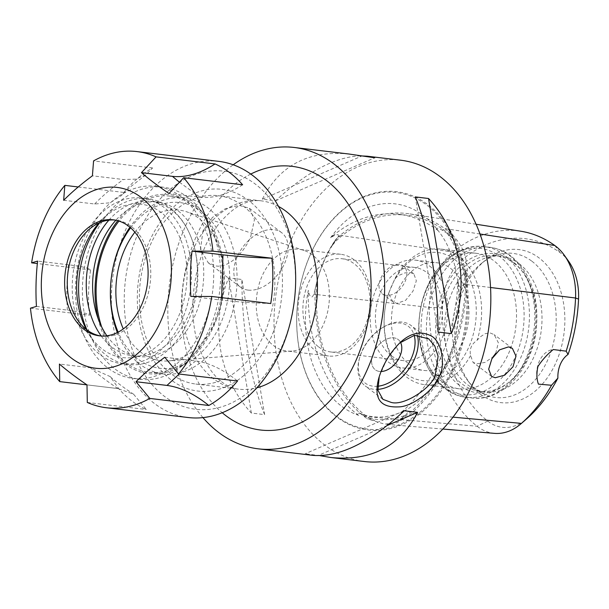 <?xml version="1.0" encoding="UTF-8"?>
<svg xmlns="http://www.w3.org/2000/svg" width="609" height="609" viewBox="0 0 609 609"><rect width="100%" height="100%" fill="white"/><g stroke="black" fill="none" stroke-linecap="round" stroke-linejoin="round"><path stroke-width="0.46" stroke-dasharray="3.04 2.28" d="M238.85 369.457A94.844 67.302 96.8 0 1 195.847 384.051A94.844 67.302 96.8 0 1 140.291 281.891A94.844 67.302 96.8 0 1 218.38 195.71A94.844 67.302 96.8 0 1 264.534 333.306A94.844 67.302 96.8 0 1 238.85 369.457M243.882 375.441A101.581 72.083 96.8 0 1 137.352 294.893A101.581 72.083 96.8 0 1 248.419 200.3A101.581 72.083 96.8 0 1 243.882 375.441M117.347 332.552A88.686 62.925 -83.2 0 0 163.189 373.941A88.686 62.925 -83.2 0 0 236.201 293.363A88.686 62.925 -83.2 0 0 184.253 197.834A88.686 62.925 -83.2 0 0 144.044 211.475A88.686 62.925 -83.2 0 0 129.938 227.241M101.665 326.919A88.686 62.925 -83.2 0 0 148.923 372.236A88.686 62.925 -83.2 0 0 221.935 291.65A88.686 62.925 -83.2 0 0 169.987 196.128A88.686 62.925 -83.2 0 0 129.77 209.77A88.686 62.925 -83.2 0 0 118.968 221.067M36.433 306.403L67.401 310.11C80.639 311.724 87.985 313.429 89.447 315.226A128.986 91.525 96.8 0 1 90.619 269.909C89.158 268.112 81.812 266.407 68.573 264.793L37.606 261.086M30.45 308.169L89.447 315.226M118.74 388.671L86.958 384.873L117.956 388.595L133.47 394.084L146.305 409.514A128.986 91.525 96.8 0 1 118.74 388.671L110.221 376.606L90.391 367.752L59.423 364.045M87.308 402.458L146.305 409.514M164.773 357.255L195.74 360.954C209.214 362.751 223.153 369.435 237.548 381.013M270.754 303.533C251.677 302.871 235.363 301.744 221.798 300.153L190.838 296.446M242.633 184.771C227.682 194.461 213.47 198.603 199.988 197.194L169.02 193.495M63.663 200.285L94.631 203.992L110.077 202.827L121.526 195.466L123.825 192.429A128.986 91.525 96.8 0 1 152.562 167.955L145.871 174.912L135.761 179.145L123.368 179.518L92.401 175.811M78.218 186.971L123.825 192.429M90.619 269.909L37.347 263.537M152.562 167.955L93.573 160.898M108.882 220.138A77.769 55.183 96.8 0 1 151.047 201.358A77.769 55.183 96.8 0 1 190.906 236.772A77.769 55.183 96.8 0 1 186.872 318.614A77.769 55.183 96.8 0 1 132.572 355.801A77.769 55.183 96.8 0 1 101.231 336.001M106.902 335.787A77.769 55.183 -83.2 0 0 138.943 356.562A77.769 55.183 -83.2 0 0 193.236 319.375A77.769 55.183 -83.2 0 0 197.278 237.533A77.769 55.183 -83.2 0 0 157.419 202.119A77.769 55.183 -83.2 0 0 115.847 220.237M86.996 329.964A83.463 59.225 -83.2 0 0 128.309 364.509A83.463 59.225 -83.2 0 0 186.575 324.605A83.463 59.225 -83.2 0 0 190.906 236.772A83.463 59.225 -83.2 0 0 148.132 198.77A83.463 59.225 -83.2 0 0 99.846 222.597M188.196 417.523A128.986 91.525 96.8 0 1 112.536 320.326A128.986 91.525 96.8 0 1 160.342 181.223A128.986 91.525 96.8 0 1 218.837 161.377M169.766 189.627A119.882 85.062 -83.2 0 0 164.407 396.322A119.882 85.062 -83.2 0 0 295.487 284.692A119.882 85.062 -83.2 0 0 169.766 189.627M90.421 335.232A96.74 68.642 -83.2 0 0 140.001 379.285A96.74 68.642 -83.2 0 0 181.771 366.123A96.74 68.642 -83.2 0 0 212.556 231.222A96.74 68.642 -83.2 0 0 200.468 209.816A96.74 68.642 -83.2 0 0 162.984 187.169A96.74 68.642 -83.2 0 0 95.446 233.43A96.74 68.642 -83.2 0 0 90.421 335.232M98.11 318.568A90.17 63.983 -83.2 0 0 102.533 332.651A90.17 63.983 -83.2 0 0 187.679 361.442A90.17 63.983 -83.2 0 0 216.37 235.706A90.17 63.983 -83.2 0 0 205.104 215.753A90.17 63.983 -83.2 0 0 117.75 220.702M83.524 334.41A96.74 68.642 -83.2 0 0 133.097 378.455A96.74 68.642 -83.2 0 0 200.635 332.202A96.74 68.642 -83.2 0 0 205.659 230.392A96.74 68.642 -83.2 0 0 156.079 186.346A96.74 68.642 -83.2 0 0 88.541 232.608A96.74 68.642 -83.2 0 0 83.524 334.41M79.162 325.746A83.463 59.225 -83.2 0 0 121.937 363.748A83.463 59.225 -83.2 0 0 180.203 323.843A83.463 59.225 -83.2 0 0 184.535 236.01A83.463 59.225 -83.2 0 0 141.76 198.009A83.463 59.225 -83.2 0 0 83.494 237.913A83.463 59.225 -83.2 0 0 79.162 325.746M86.28 329.408A77.259 54.825 -83.2 0 0 92.735 339.51A77.259 54.825 -83.2 0 0 164.613 338.87A77.259 54.825 -83.2 0 0 180.622 239.345A77.259 54.825 -83.2 0 0 107.664 214.68A77.259 54.825 -83.2 0 0 99.008 222.97M100.759 335.97A58.426 41.458 -83.2 0 0 102.084 336.16A58.426 41.458 -83.2 0 0 142.871 308.223A58.426 41.458 -83.2 0 0 145.901 246.736A58.426 41.458 -83.2 0 0 115.961 220.138A58.426 41.458 -83.2 0 0 114.629 220.009M429.535 266.011A54.254 38.496 96.8 0 1 445.187 329.02A54.254 38.496 96.8 0 1 402.511 367.889A54.254 38.496 96.8 0 1 388.375 362.043A54.254 38.496 96.8 0 1 372.723 299.034A54.254 38.496 96.8 0 1 415.399 260.157A54.254 38.496 96.8 0 1 429.535 266.011M450.774 268.546A54.254 38.496 96.8 0 1 466.418 331.555A54.254 38.496 96.8 0 1 423.75 370.432A54.254 38.496 96.8 0 1 391.968 311.991A54.254 38.496 96.8 0 1 436.638 262.7A54.254 38.496 96.8 0 1 450.774 268.546M391.145 355.58A46.954 33.312 96.8 0 1 377.603 301.052A46.954 33.312 96.8 0 1 414.531 267.404A46.954 33.312 96.8 0 1 442.035 317.982A46.954 33.312 96.8 0 1 403.379 360.642A46.954 33.312 96.8 0 1 391.145 355.58M248.061 290.105A34.142 22.229 -52.9 0 1 240.418 287.121A34.142 22.229 -52.9 0 1 239.855 251.616A34.142 22.229 -52.9 0 1 273.959 229.662A34.142 22.229 -52.9 0 1 281.602 232.646A34.142 22.229 -52.9 0 1 282.165 268.15A34.142 22.229 -52.9 0 1 248.061 290.105M202.942 230.895L200.498 249.347L208.232 262.784L216.18 265.996C228.923 267.968 244.08 252.842 250.718 236.612L254.478 219.544L249.355 208.263L239.124 205.355L225.414 208.651L212.29 217.573L202.942 230.895M315.211 350.464A51.217 36.342 -83.2 0 0 328.555 355.991A51.217 36.342 -83.2 0 0 368.841 319.291A51.217 36.342 -83.2 0 0 354.065 259.807A51.217 36.342 -83.2 0 0 340.72 254.28A51.217 36.342 -83.2 0 0 300.435 290.98A51.217 36.342 -83.2 0 0 315.211 350.464M318.621 346.909A46.954 33.312 -83.2 0 0 330.854 351.972A46.954 33.312 -83.2 0 0 369.511 309.303A46.954 33.312 -83.2 0 0 342.007 258.734A46.954 33.312 -83.2 0 0 305.071 292.373A46.954 33.312 -83.2 0 0 318.621 346.909M273.403 345.463A51.217 36.342 -83.2 0 0 286.748 350.99A51.217 36.342 -83.2 0 0 291.917 351.089A51.217 36.342 -83.2 0 0 327.87 310.773A51.217 36.342 -83.2 0 0 312.257 254.806A51.217 36.342 -83.2 0 0 303.96 250.406A51.217 36.342 -83.2 0 0 298.912 249.279A51.217 36.342 -83.2 0 0 258.627 285.979A51.217 36.342 -83.2 0 0 273.403 345.463M134.871 232.174A75.874 53.836 96.8 0 1 186.56 211.772A75.874 53.836 96.8 0 1 198.854 218.296A75.874 53.836 96.8 0 1 221.981 301.211A75.874 53.836 96.8 0 1 168.716 360.931A75.874 53.836 96.8 0 1 141.288 352.603A75.874 53.836 96.8 0 1 123.3 328.921M130.615 227.819A83.463 59.225 96.8 0 1 217.428 229.639A83.463 59.225 96.8 0 1 202.926 350.853A83.463 59.225 96.8 0 1 118.138 332.149M202.949 417.614A151.748 107.679 96.8 0 1 233.194 164.773M441.829 381.5A68.284 48.454 96.8 0 1 422.136 302.186A68.284 48.454 96.8 0 1 475.85 253.253A68.284 48.454 96.8 0 1 493.64 260.614A68.284 48.454 96.8 0 1 513.341 339.929A68.284 48.454 96.8 0 1 459.628 388.862A68.284 48.454 96.8 0 1 441.829 381.5M405.571 415.132L408.426 411.669L404.521 410.573L400.905 412.597A107.74 76.452 -83.2 0 0 431.355 387.826A107.74 76.452 -83.2 0 0 457.823 280.673L458.493 283.756C459.864 288.422 461.485 288.613 463.358 284.342L464.72 278.039L464.971 269.14A109.909 77.99 96.8 0 1 466.989 279.059A64.211 45.561 96.8 0 1 466.92 284.586A151.466 107.473 96.8 0 1 411.364 413.366A64.211 45.561 96.8 0 1 407.809 416.236A109.909 77.99 96.8 0 1 400.349 418.931L405.571 415.132A108.448 76.955 96.8 0 1 367.707 417.576L374.809 420.575A109.909 77.99 96.8 0 1 367.463 418.832A64.211 45.561 96.8 0 1 364.045 416.411A151.466 107.473 96.8 0 1 314.99 294.383A64.211 45.561 96.8 0 1 315.203 288.849A109.909 77.99 96.8 0 1 317.746 278.633L315.424 287.89C319.634 269.132 326.744 252.743 336.754 238.72L331.174 246.873A109.909 77.99 96.8 0 1 336.427 238.675A64.211 45.561 96.8 0 1 340.134 235.333A151.466 107.473 96.8 0 1 409.712 213.896A151.466 107.473 96.8 0 1 444.753 228.581A64.211 45.561 96.8 0 1 448.308 231.458A109.909 77.99 96.8 0 1 453.142 239.01L447.181 233.361L441.654 229.814C437.711 227.926 436.181 227.743 437.049 229.266L437.452 229.814M400.349 418.931A62.499 44.35 -83.2 0 0 410.771 411.95A149.753 106.263 -83.2 0 0 465.702 284.624A62.499 44.35 -83.2 0 0 464.971 269.14M457.823 280.673A62.499 44.35 96.8 0 1 457.74 283.665A149.753 106.263 96.8 0 1 402.808 410.991A62.499 44.35 96.8 0 1 400.905 412.597M335.392 240.57A108.448 76.955 96.8 0 0 315.477 287.669L313.863 293.98C312.257 298.235 310.636 298.045 308.999 293.401L308.321 290.318A107.74 76.452 -83.2 0 0 358.579 415.33L357.506 414.051L359.181 413.009L367.707 417.576M358.579 415.33A62.499 44.35 96.8 0 1 356.752 413.968A149.753 106.263 96.8 0 1 308.245 293.31A62.499 44.35 96.8 0 1 308.321 290.318M333.61 235.934L332.72 235.828A62.499 44.35 96.8 0 0 330.58 237.685L333.61 235.934C337.645 234.084 339.175 234.267 338.208 236.482L336.754 238.72M453.142 239.01A62.499 44.35 -83.2 0 0 444.128 230.111A149.753 106.263 -83.2 0 0 406.812 215.221A149.753 106.263 -83.2 0 0 340.682 236.779A62.499 44.35 -83.2 0 0 331.174 246.873M317.746 278.633A62.499 44.35 -83.2 0 0 316.208 294.261A149.753 106.263 -83.2 0 0 364.715 414.919A62.499 44.35 -83.2 0 0 374.809 420.575M332.72 235.828A149.753 106.263 96.8 0 1 398.849 214.269A149.753 106.263 96.8 0 1 436.166 229.159A62.499 44.35 96.8 0 1 438.221 230.742L437.049 229.266L436.166 229.159M494.531 433.364A60.207 42.721 96.8 0 1 477.098 426.239A147.462 104.634 96.8 0 1 429.33 307.431A60.207 42.721 96.8 0 1 452.906 252.065A147.462 104.634 96.8 0 1 520.642 231.199M330.58 237.685A107.74 76.452 96.8 0 1 423.285 215.487A107.74 76.452 96.8 0 1 438.221 230.742M315.203 288.849C319.641 268.516 326.713 251.791 336.427 238.675M448.308 231.458C462.604 243.044 468.831 258.909 466.989 279.059M379.232 376.651L387.172 358.587L399.527 343.126M417.287 335.041A37.941 24.695 127.1 0 0 410.961 325.427A37.941 24.695 127.1 0 0 402.473 322.108A37.941 24.695 127.1 0 0 382.954 327.345A37.941 24.695 127.1 0 0 359.417 358.473A37.941 24.695 127.1 0 0 365.194 385.946A37.941 24.695 127.1 0 0 373.69 389.265A37.941 24.695 127.1 0 0 377.816 389.364M364.388 461.523A151.748 107.679 96.8 0 1 275.496 298.06A151.748 107.679 96.8 0 1 400.44 160.175M264.618 414.622C250.786 381.394 241.986 329.157 241.864 279.485L228.596 277.902C209.77 325.305 218.562 377.542 251.35 413.039L264.618 414.622L241.864 279.485M320.022 455.684L305.193 453.751L312.798 455.357M348.843 154.001C308.573 150.233 279.729 165.298 262.327 199.196L275.603 200.78C306.54 172.088 334.623 157.107 359.866 155.858M377.679 386.251A35.665 23.218 -52.9 0 1 359.759 357.262A35.665 23.218 -52.9 0 1 381.881 328.007A35.665 23.218 -52.9 0 1 400.227 323.082A35.665 23.218 -52.9 0 1 414.189 335.338M379.506 371.429A18.97 12.347 -52.9 0 1 375.258 369.77A18.97 12.347 -52.9 0 1 376.849 347.199A18.97 12.347 -52.9 0 1 398.141 339.51A18.97 12.347 -52.9 0 1 400.486 342.288A18.97 12.347 -52.9 0 0 398.141 339.51L398.141 339.51A18.97 12.347 -52.9 0 0 393.894 337.85A18.97 12.347 -52.9 0 0 374.946 350.046A18.97 12.347 -52.9 0 0 375.258 369.77L375.258 369.77A18.97 12.347 -52.9 0 0 379.498 371.429A18.97 12.347 -52.9 0 0 381.067 371.498A18.97 12.347 -52.9 0 1 379.506 371.429M495.718 353.372L498.352 342.715L494.135 334.592L490.055 332.933L485.069 333.709L480.174 336.944L477.129 340.271C471.45 344.047 469.265 349.132 470.59 355.527L473.086 362.431L476.817 363.824L485.008 362.408L493.054 356.859M386.312 295.388A17.448 11.358 -52.9 0 1 382.406 293.858A17.448 11.358 -52.9 0 1 382.117 275.717A17.448 11.358 -52.9 0 1 399.55 264.496A17.448 11.358 -52.9 0 1 403.455 266.019A17.448 11.358 -52.9 0 1 403.744 284.167A17.448 11.358 -52.9 0 1 386.312 295.388M395.096 278.237L398.842 275.451L404.719 272.946L410.108 272.482L413.838 273.875L416.328 280.787L412.993 291.11L405.685 300.267L396.87 303.373L392.79 301.714L388.557 293.492L395.096 278.237A68.284 48.454 96.8 0 1 440.954 249.081A68.284 48.454 96.8 0 1 477.129 340.271M470.59 355.527A68.284 48.454 96.8 0 1 424.732 384.69A68.284 48.454 96.8 0 1 406.941 377.321A68.284 48.454 96.8 0 1 388.557 293.492M454.657 259.48A64.493 45.766 96.8 0 1 469.242 346.095A64.493 45.766 96.8 0 1 405.723 373.644A64.493 45.766 96.8 0 1 391.145 287.037A64.493 45.766 96.8 0 1 454.657 259.48M459.216 385.208A70.043 49.702 96.8 0 1 443.382 291.148A70.043 49.702 96.8 0 1 512.359 261.223A70.043 49.702 96.8 0 1 521.243 270.061A70.043 49.702 96.8 0 1 507.708 383.228A70.043 49.702 96.8 0 1 459.216 385.208M513.813 263.027A68.284 48.454 96.8 0 1 522.484 271.652A68.284 48.454 96.8 0 1 509.284 381.98A68.284 48.454 96.8 0 1 479.801 391.275A68.284 48.454 96.8 0 1 462.003 383.914A68.284 48.454 96.8 0 1 442.309 304.599A68.284 48.454 96.8 0 1 496.023 255.666A68.284 48.454 96.8 0 1 513.813 263.027M519.127 263.667A68.284 48.454 96.8 0 1 538.828 342.974A68.284 48.454 96.8 0 1 485.107 391.907A68.284 48.454 96.8 0 1 472.424 387.842A68.284 48.454 96.8 0 1 467.316 384.545A68.284 48.454 96.8 0 1 445.674 314.313A68.284 48.454 96.8 0 1 488.045 257.264A68.284 48.454 96.8 0 1 501.329 256.298A68.284 48.454 96.8 0 1 519.127 263.667M531.893 261.215A72.555 51.483 96.8 0 1 549.866 354.765A72.555 51.483 96.8 0 1 482.275 393.163A72.555 51.483 96.8 0 1 476.839 389.661A72.555 51.483 96.8 0 1 467.636 380.496A72.555 51.483 96.8 0 1 481.658 263.263A72.555 51.483 96.8 0 1 498.87 254.417A72.555 51.483 96.8 0 1 531.893 261.215M480.585 394.289A77.054 54.673 -83.2 0 0 564.794 323.851A77.054 54.673 -83.2 0 0 485.7 260.066A77.054 54.673 -83.2 0 0 470.81 384.568A77.054 54.673 -83.2 0 0 480.585 394.289M262.327 199.196L361.426 156.201M275.603 200.78L374.702 157.792M415.269 196.913L438.023 332.05M404.292 410.755L305.193 453.751M387.316 425.463L318.461 455.342M251.35 413.039L228.596 277.902M538.417 384.119A22.761 16.154 96.8 0 1 553.269 349.543M568.654 261.337A53.249 37.781 -83.2 0 0 560.166 252.659A140.504 99.701 -83.2 0 0 463.114 258.924A53.249 37.781 -83.2 0 0 442.256 307.895A140.504 99.701 -83.2 0 0 487.771 421.101A53.249 37.781 -83.2 0 0 526.678 418.855M407.809 416.236L396.984 422.73L384.492 424.153L367.463 418.832M455.06 365.788A119.988 85.138 -83.2 0 0 385.505 191.409A119.988 85.138 -83.2 0 0 306.67 375.357A119.988 85.138 -83.2 0 0 455.06 365.788M67.393 310.11C66.366 294.84 66.754 279.737 68.566 264.793M117.948 388.595C107.344 381.478 98.156 374.527 90.383 367.745M195.74 360.954L179.183 374.033M221.638 297.656L221.798 300.153M179.449 182.228L199.98 197.194M94.631 203.992C102.807 195.641 112.391 187.488 123.361 179.518M278.526 206.428A94.844 67.302 -83.2 0 0 260.964 200.803A94.844 67.302 -83.2 0 0 192.277 251.555A94.844 67.302 -83.2 0 0 213.721 378.92A94.844 67.302 -83.2 0 0 238.431 389.151A94.844 67.302 -83.2 0 0 256.831 387.826M250.763 174.052A132.785 94.22 -83.2 0 0 195.847 237.358A132.785 94.22 -83.2 0 0 222.216 412.742M443.55 386.692A73.651 52.26 -83.2 0 0 516.089 355.23A73.651 52.26 -83.2 0 0 499.433 256.313A73.651 52.26 -83.2 0 0 426.894 287.783A73.651 52.26 -83.2 0 0 443.55 386.692M446.466 389.113A75.874 53.836 96.8 0 1 424.572 300.983A75.874 53.836 96.8 0 1 484.254 246.615A75.874 53.836 96.8 0 1 504.031 254.798A75.874 53.836 96.8 0 1 525.917 342.92A75.874 53.836 96.8 0 1 466.235 397.289A75.874 53.836 96.8 0 1 446.466 389.113M509.406 255.445A75.874 53.836 96.8 0 1 531.292 343.567A75.874 53.836 96.8 0 1 471.61 397.936A75.874 53.836 96.8 0 1 451.84 389.752A75.874 53.836 96.8 0 1 429.946 301.63A75.874 53.836 96.8 0 1 489.636 247.262A75.874 53.836 96.8 0 1 509.406 255.445M410.771 411.95L408.426 411.669M403.561 411.083L402.808 410.991M357.506 414.051L356.752 413.968M308.999 293.401L308.245 293.31M340.682 236.779L338.208 236.482M316.208 294.261L313.863 293.98M444.128 230.111L441.654 229.814M465.702 284.624L463.358 284.342M458.493 283.756L457.74 283.665M364.715 414.919L362.37 414.638M442.256 307.895L429.33 307.431L314.99 294.383M487.771 421.101L477.098 426.239L364.045 416.411M309.684 256.222A119.181 84.567 96.8 0 1 427.054 205.302A119.181 84.567 96.8 0 1 454.002 365.347A119.181 84.567 96.8 0 1 336.632 416.267A119.181 84.567 96.8 0 1 309.684 256.222M447.181 233.361A108.448 76.955 96.8 0 1 464.72 278.039M340.134 235.333L452.906 252.065L463.114 258.924M480.006 234.001L444.753 228.581M490.549 287.501L466.92 284.586M452.997 417.15L411.364 413.366M554.769 245.496L560.166 252.659M148.923 372.236L163.189 373.941M169.987 196.128L184.253 197.834M110.191 376.636C113.974 380.145 119.623 384.553 127.144 389.867L133.44 394.13M145.848 174.874L129.961 187.229L121.518 195.459M157.419 202.119L151.047 201.358M138.943 356.562L132.572 355.801M205.104 215.753L200.468 209.816M187.679 361.442L181.771 366.123M162.984 187.169L156.079 186.346M140.001 379.285L133.097 378.455M148.132 198.77L141.76 198.009M128.309 364.509L121.937 363.748M79.444 322.481L92.735 339.51M90.733 228.086L107.664 214.68M115.961 220.138L113.304 219.819M102.084 336.16L99.427 335.841M402.511 367.889L423.75 370.432M415.399 260.157L436.638 262.7M281.602 232.646L249.355 208.263M240.418 287.121L208.232 262.784M303.96 250.406L186.56 211.772M291.917 351.089L168.716 360.931M340.72 254.28L298.912 249.279M328.555 355.991L286.748 350.99M195.847 384.051L238.431 389.151C233.247 388.656 227.835 386.35 222.209 382.239C214.886 376.948 208.324 368.08 202.523 355.641C185.037 320.189 191.858 256.785 218.349 224.652C232.562 207.121 246.767 199.173 260.964 200.803L218.38 195.71M484.254 246.615C453.294 242.207 423.506 275.862 419.571 315.508C414.227 354.841 435.229 394.282 466.235 397.289L471.61 397.936C502.448 402.328 532.159 368.947 536.24 329.469C539.277 297.458 530.896 273.007 511.103 256.107C504.572 251.174 497.416 248.228 489.636 247.262L484.254 246.615M406.812 215.221L398.849 214.269M359.181 413.009C373.88 419.129 388.991 418.314 404.521 410.573M437.498 229.867C468.565 267.107 465.756 347.183 431.355 387.826M476.101 224.249L409.712 213.896M400.189 342.494L398.887 343.704M378.943 377.603L379.491 375.761M428.675 338.817L410.961 325.427M382.909 399.337L365.194 385.946M359.759 357.262L359.417 358.473M381.881 328.007L382.954 327.345M512.382 348.386L494.135 334.592M491.501 376.354L473.086 362.431M413.838 273.875L403.455 266.019M392.79 301.714L382.406 293.858M424.732 384.69L459.628 388.862M440.954 249.081L475.85 253.253M522.484 271.652L521.243 270.061M509.284 381.98L507.708 383.228M479.801 391.275L485.107 391.907M496.023 255.666L501.329 256.298M472.424 387.842L482.275 393.163M488.045 257.264L498.87 254.417M467.636 380.496L470.81 384.568M481.658 263.263L485.7 260.066M414.531 267.404L342.007 258.734M403.379 360.642L330.854 351.972M442.85 429.041L384.492 424.169"/><path stroke-width="0.91" d="M129.938 227.241A88.686 62.925 -83.2 0 0 120.026 245.282A88.686 62.925 -83.2 0 0 117.347 332.552M118.968 221.067A88.686 62.925 -83.2 0 0 101.665 326.919M37.347 263.537L31.622 262.852L37.606 261.086C35.939 276.044 35.543 291.148 36.433 306.403L30.45 308.169A128.986 91.525 96.8 0 0 59.743 381.615L59.423 364.045C67.333 370.843 76.521 377.786 86.988 384.888L87.308 402.458A128.986 91.525 96.8 0 0 106.369 407.741A128.986 91.525 96.8 0 0 149.814 398.431L136.035 381.729L167.003 385.428C180.477 387.217 194.416 393.909 208.811 405.487L149.814 398.431M136.035 381.729C144.341 373.416 153.917 365.255 164.773 357.255L178.551 373.956L237.548 381.013A128.986 91.525 96.8 0 1 223.853 394.944A128.986 91.525 96.8 0 1 208.811 405.487M271.926 258.216A128.986 91.525 96.8 0 1 270.754 303.533L211.757 296.476L190.838 296.446C189.947 281.191 190.343 266.087 192.01 251.129L212.937 251.159L271.926 258.216C252.857 257.554 236.536 256.427 222.978 254.836L221.638 297.656M192.01 251.129L222.978 254.836M215.068 163.928A128.986 91.525 96.8 0 1 242.633 184.771L183.636 177.714L169.02 193.495C158.553 186.392 149.365 179.442 141.455 172.651L156.071 156.871L215.068 163.928C200.125 173.618 185.905 177.759 172.423 176.351L179.449 182.228M141.455 172.651L172.423 176.351M106.369 407.741L188.196 417.523A128.986 91.525 96.8 0 0 246.683 397.677A128.986 91.525 96.8 0 0 294.497 258.574A128.986 91.525 96.8 0 0 218.837 161.377L137.01 151.588A128.986 91.525 96.8 0 0 93.573 160.898L92.401 175.811C81.545 183.819 71.969 191.98 63.663 200.285L64.828 185.372L78.218 186.971M86.958 384.873L59.743 381.615M137.01 151.588A128.986 91.525 96.8 0 1 156.071 156.871M31.622 262.852A128.986 91.525 96.8 0 1 64.828 185.372M211.757 296.476A128.986 91.525 96.8 0 1 178.551 373.956M183.636 177.714A128.986 91.525 96.8 0 1 203.117 210.318A128.986 91.525 96.8 0 1 212.937 251.159M48.887 326.774A91.053 64.607 -83.2 0 0 136.842 354.225A91.053 64.607 -83.2 0 0 163.844 228.885A91.053 64.607 -83.2 0 0 75.897 201.434A91.053 64.607 -83.2 0 0 48.887 326.774M101.231 336.001A77.769 55.183 96.8 0 1 108.882 220.138M115.847 220.237A77.769 55.183 -83.2 0 0 99.084 321.149A77.769 55.183 -83.2 0 0 106.902 335.787M99.846 222.597A83.463 59.225 -83.2 0 0 86.996 329.964M117.75 220.702A90.17 63.983 -83.2 0 0 98.11 318.568M99.008 222.97A77.259 54.825 -83.2 0 0 83.075 322.412A77.259 54.825 -83.2 0 0 86.28 329.408M114.629 220.009A58.426 41.458 -83.2 0 0 90.733 228.086A58.426 41.458 -83.2 0 0 72.144 309.555A58.426 41.458 -83.2 0 0 79.444 322.481A58.426 41.458 -83.2 0 0 100.759 335.97M143.244 246.424A58.426 41.458 96.8 0 1 140.215 307.903A58.426 41.458 96.8 0 1 99.427 335.841A58.426 41.458 96.8 0 1 69.487 309.235A58.426 41.458 96.8 0 1 72.517 247.756A58.426 41.458 96.8 0 1 113.304 219.819A58.426 41.458 96.8 0 1 143.244 246.424M123.3 328.921A75.874 53.836 96.8 0 1 134.871 232.174M118.138 332.149A83.463 59.225 96.8 0 1 119.539 247.239A83.463 59.225 96.8 0 1 130.615 227.819M233.194 164.773A151.748 107.679 96.8 0 1 294.269 147.477A151.748 107.679 96.8 0 1 333.808 163.836A151.748 107.679 96.8 0 1 377.588 340.088A151.748 107.679 96.8 0 1 258.216 448.825A151.748 107.679 96.8 0 1 202.949 417.614M476.101 224.249L520.642 231.199A147.462 104.634 96.8 0 1 554.769 245.496A60.207 42.721 96.8 0 1 564.36 255.3A60.207 42.721 96.8 0 1 575.551 298.007A147.462 104.634 96.8 0 1 566.172 351.165L568.052 354.461A22.761 16.154 -83.2 0 0 557.905 378.075L551.526 385.261L538.417 384.119C536.613 379.125 536.453 373.256 537.922 366.511C542.139 360.01 547.255 354.354 553.269 349.543L566.172 351.165M439.188 376.126C445.598 366.763 442.667 339.32 429.079 334.996C419.677 330.931 410.055 333.428 400.189 342.494C390.179 352.482 383.099 364.182 378.943 377.603C373.325 397.959 379.765 407.726 398.271 406.888C413.595 407.086 437.14 386.608 439.188 376.126L435.351 374.535C433.205 386.822 404.026 406.645 390.94 402.321L382.909 399.329L377.938 390.285L379.232 376.651M399.527 343.126L414.447 335.293L428.675 338.825L434.788 346.003L438.092 356.28L435.351 374.535M377.816 389.364A37.941 24.695 127.1 0 0 408.441 369.686A37.941 24.695 127.1 0 0 417.287 335.041M359.866 155.858L367.098 156.186L400.44 160.175A151.748 107.679 96.8 0 1 439.98 176.534A151.748 107.679 96.8 0 1 483.759 352.786A151.748 107.679 96.8 0 1 364.388 461.523L331.045 457.534L320.022 455.684M258.216 448.825L312.798 455.357C339.259 457.473 369.754 442.606 404.292 410.755L417.561 412.346C400.159 446.245 371.323 461.31 331.045 457.534M428.538 198.504C461.325 234.001 470.118 286.238 451.292 333.641L438.023 332.05C437.901 282.386 429.109 230.149 415.269 196.913L428.538 198.504L451.292 333.641M367.098 156.186L374.702 157.792L348.843 154.001L294.269 147.477M414.189 335.338A35.665 23.218 -52.9 0 1 406.043 367.524A35.665 23.218 -52.9 0 1 377.679 386.251M400.486 342.288A18.97 12.347 -52.9 0 1 397.57 360.65A18.97 12.347 -52.9 0 1 381.067 371.505A18.97 12.347 -52.9 0 0 397.57 360.65A18.97 12.347 -52.9 0 0 400.486 342.288M493.054 356.859L495.718 353.372M495.231 377.747L491.501 376.354L488.669 369.168L491.905 358.754L499.563 349.84L508.53 346.879L512.382 348.386L515.99 356.166L513.029 366.755L504.694 375.152L495.231 377.747M417.561 412.346L387.316 425.463M551.526 385.261A147.462 104.634 96.8 0 1 521.456 423.384A60.207 42.721 96.8 0 1 521.083 423.704A60.207 42.721 96.8 0 1 494.531 433.364L442.85 429.041M568.052 354.461A140.504 99.701 -83.2 0 0 578.55 299.103A53.249 37.781 -83.2 0 0 568.654 261.337L564.36 255.3M521.083 423.704L526.678 418.855A53.249 37.781 -83.2 0 0 527.006 418.566A140.504 99.701 -83.2 0 0 557.905 378.075M179.183 374.033L167.003 385.421M256.831 387.826A94.844 67.302 -83.2 0 0 307.126 338.398A94.844 67.302 -83.2 0 0 278.526 206.428M222.216 412.742A132.785 94.22 -83.2 0 0 225.87 415.673A132.785 94.22 -83.2 0 0 370.135 306.297A132.785 94.22 -83.2 0 0 250.763 174.052M554.769 245.496L480.006 234.001M578.55 299.103L575.551 298.007L490.549 287.501M527.006 418.566L521.456 423.384L452.997 417.15"/></g></svg>
